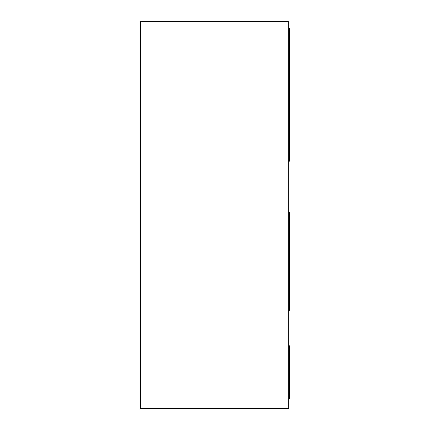 <?xml version="1.0" encoding="UTF-8"?>
<svg xmlns="http://www.w3.org/2000/svg" width="430" height="430" viewBox="0 0 430 430"><rect width="100%" height="100%" fill="white"/><g stroke="black" fill="none" stroke-linecap="round" stroke-linejoin="round"><path stroke-width="0.64" d="M140.341 408.5L140.341 21.5L288.777 21.5L288.777 408.5L140.341 408.5M288.777 28.568L289.659 28.568L289.659 161.105L288.777 161.105M288.777 398.782L289.659 398.782L289.659 345.768L288.777 345.768M288.777 310.422L289.659 310.422L289.659 212.35L288.777 212.35"/></g></svg>

